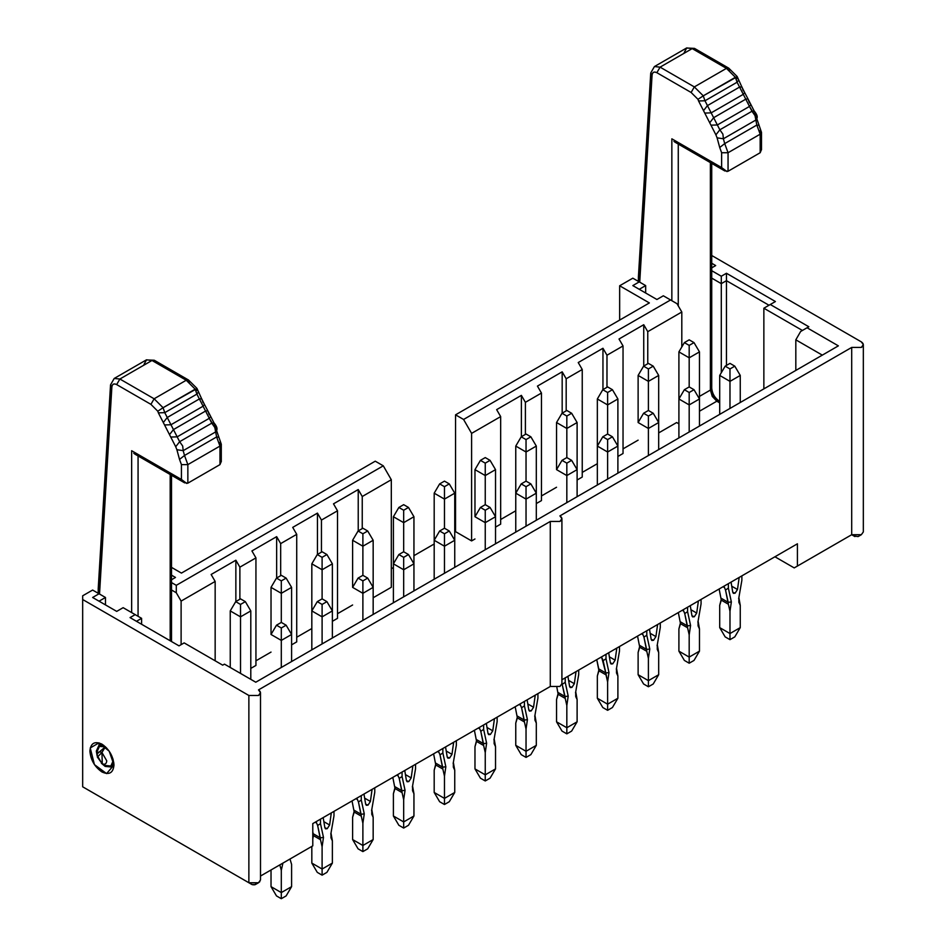 <?xml version="1.0" encoding="UTF-8"?>
<svg xmlns="http://www.w3.org/2000/svg" width="946" height="946" viewBox="0 0 946 946"><rect width="100%" height="100%" fill="white"/><g stroke="black" fill="none" stroke-linecap="round" stroke-linejoin="round"><path stroke-width="1.42" d="M861.25 534.715L851.696 534.715L854.912 536.571L851.696 534.715L851.696 347.43L861.333 347.43C863.935 345.574 863.935 343.729 861.333 341.873L711.723 255.491L861.333 341.873L863.331 344.651L861.333 347.43L851.696 347.43L851.696 534.715L797.419 566.051L797.419 543.796L797.419 566.051L794.214 567.907L851.696 534.715L794.214 567.907L851.696 534.715L861.333 534.715L863.331 531.936L863.331 344.651M715.684 265.566L711.723 263.272L715.684 265.566L711.723 267.86L715.684 265.566M711.723 278.112L721.301 283.646L721.301 276.232L711.723 270.698L721.301 276.232L721.301 283.646L726.445 280.678L726.445 273.264L721.301 276.232L726.445 273.264L726.445 280.678L769.003 305.251L726.445 280.678L721.301 283.646L721.301 372.7L721.301 283.646L711.723 278.112M775.424 301.538L726.445 273.264L775.424 301.538L770.281 304.506L775.424 301.538M763.86 308.219L770.281 304.506L763.86 308.219L802.397 330.461L763.86 308.219L763.86 388.877L763.86 308.219M808.83 326.76L770.281 304.506L808.83 326.76L807.056 327.777L808.83 326.76M800.635 331.49L807.056 327.777L800.635 331.49L795.823 339.827L822.311 355.128L795.823 339.827L800.635 331.49M838.369 345.858L807.056 327.777L838.369 345.858L255.775 682.22L224.462 664.139L222.7 665.156L184.163 642.902L179.019 645.87L130.04 617.596L135.183 614.628L123.134 607.675L116.713 611.388L92.625 597.482L99.046 593.769L92.625 590.056L82.669 595.803L82.669 599.516L248.869 695.476L258.506 695.476C261.108 693.619 261.108 691.763 258.506 689.906L550.288 521.447L559.926 521.447C562.515 519.602 562.515 517.746 559.926 515.889L851.696 347.43L559.926 515.889L561.912 518.668L559.926 521.447L550.288 521.447L258.506 689.906L260.505 692.697L258.506 695.476L248.869 695.476L82.669 599.516L82.669 595.803L92.625 590.056L99.046 593.769L92.625 597.482L116.713 611.388L123.134 607.675L135.183 614.628L130.04 617.596L179.019 645.87L184.163 642.902L222.7 665.156L224.462 664.139L255.775 682.22L838.369 345.858M619.654 320.079L619.654 285.775L632.827 278.183L639.248 281.884L632.827 285.597L656.914 299.504L663.335 295.791L676.981 303.678L681.806 312.014L681.806 346.969L681.806 312.014L647.762 331.668L647.762 363.749L647.762 331.668L643.741 324.715L643.741 366.067L643.741 324.715L619.015 338.999L623.036 345.952L623.036 453.501L623.036 345.952L606.977 355.223L606.977 387.304L606.977 355.223L602.957 348.27L602.957 389.622L602.957 348.27L578.231 362.543L582.239 369.496L582.239 477.044L582.239 369.496L566.181 378.767L566.181 410.848L566.181 378.767L562.172 371.813L562.172 413.166L562.172 371.813L537.434 386.098L541.455 393.051L541.455 500.6L541.455 393.051L525.397 402.322L525.397 434.391L525.397 402.322L541.455 393.051L537.434 386.098L562.172 371.813L566.181 378.767L582.239 369.496L578.231 362.543L602.957 348.27L606.977 355.223L623.036 345.952L619.015 338.999L643.741 324.715L647.762 331.668L681.806 312.014L676.981 303.678L663.335 295.791L656.914 299.504L632.827 285.597L639.248 281.884L645.669 285.597L645.669 293.012L645.669 285.597L632.827 278.183L619.654 285.775L619.654 320.079M726.445 365.416L726.445 280.678L726.445 365.416M795.823 370.43L795.823 339.827L795.823 370.43M774.94 556.78L794.214 567.907L774.94 556.78M649.37 302.933L619.654 285.775L649.37 302.933L455.546 414.833L463.575 419.468L670.56 299.965L463.575 419.468L471.605 433.374L500.671 416.595L496.65 409.642L521.376 395.369L525.397 402.322L521.376 395.369L496.65 409.642L500.671 416.595L471.605 433.374L463.575 419.468L455.546 414.833L649.37 302.933M676.662 422.531L678.909 423.832L676.662 422.531L658.676 432.913L676.662 422.531M623.036 448.865L638.124 440.15L623.036 448.865M617.892 456.469L623.036 453.501L617.892 456.469M582.239 472.409L597.34 463.694L582.239 472.409M577.107 480.012L582.239 477.044L577.107 480.012M541.455 495.964L556.544 487.249L541.455 495.964M639.248 289.299L645.669 285.597L639.248 289.299M861.333 534.715L858.128 536.571L853.907 536.004M536.311 503.556L541.455 500.6L536.311 503.556M561.912 679.772L797.419 543.796L561.912 679.772M136.461 621.297L141.604 618.341L135.183 614.628L141.604 618.341L141.604 624.265L141.604 618.341L136.461 621.297M99.046 601.183L105.467 597.482L99.046 593.769L105.467 597.482L105.467 604.896L105.467 597.482L99.046 601.183M259.831 881.672L258.282 882.89L248.869 882.748L82.669 786.8L85.885 788.645L82.669 786.8L82.669 599.516L82.669 786.8L248.869 882.748L248.869 695.476L248.869 882.748L258.506 882.748L260.505 879.969L260.505 692.697M113.981 765.007C113.213 772.953 109.204 775.271 101.943 771.96C94.671 766.887 90.662 759.934 89.894 751.1C90.662 743.154 94.671 740.836 101.943 744.147C109.204 749.22 113.213 756.173 113.981 765.007L109.216 751.207L99.034 742.858L90.237 747.943L94.434 764.64L106.591 773.592L113.981 765.007M260.505 876.043L312.783 845.854L312.783 823.599L550.288 686.477L550.288 521.447L550.288 686.477L559.926 686.477L561.912 683.698L559.926 686.477L550.288 686.477L312.783 823.599L312.783 845.854L260.505 876.043M99.046 745.306L99.046 742.882L99.046 745.306M181.431 573.099L171.522 567.375L181.431 573.099L375.255 461.187L181.431 573.099M171.522 575.156L175.483 577.45L171.522 579.744L175.483 577.45L171.522 575.156M171.522 582.57L176.287 585.326L383.284 465.822L375.255 461.187L383.284 465.822L176.287 585.326L171.522 582.57M85.885 788.645L250.347 883.599L85.885 788.645M255.302 882.748C256.295 884.569 255.231 885.184 252.085 884.605L248.881 882.76L252.085 884.605L255.266 884.628M391.313 568.735L393.394 567.529L391.313 568.735M413.946 555.669L434.19 543.985L413.946 555.669M454.742 532.113L455.546 531.652L455.546 414.833L455.546 531.652L471.605 540.923L471.605 433.374L471.605 540.923L455.546 531.652L454.742 532.113M391.313 587.277L373.162 597.754L391.313 587.277L391.313 479.728L383.284 465.822L391.313 479.728L391.313 587.277M352.61 604.991L337.509 613.706L352.61 604.991M337.509 618.341L332.377 621.309L337.509 618.341L337.509 510.793L333.5 503.84L358.227 489.555L362.247 496.508L391.313 479.728L362.247 496.508L362.247 528.589L362.247 496.508L358.227 489.555L358.227 530.907L358.227 489.555L333.5 503.84L337.509 510.793L337.509 618.341M311.825 628.534L296.725 637.249L311.825 628.534M296.725 641.885L291.593 644.853L296.725 641.885L296.725 534.336L292.716 527.383L317.442 513.11L321.451 520.064L337.509 510.793L321.451 520.064L321.451 552.145L321.451 520.064L317.442 513.11L317.442 554.462L317.442 513.11L292.716 527.383L296.725 534.336L296.725 641.885M271.029 652.09L255.94 660.805L271.029 652.09M255.94 665.44L250.796 668.396L255.94 665.44L255.94 557.892L251.92 550.939L276.658 536.654L280.666 543.607L296.725 534.336L280.666 543.607L280.666 575.688L280.666 543.607L276.658 536.654L276.658 578.006L276.658 536.654L251.92 550.939L255.94 557.892L255.94 665.44M515.759 510.793L500.671 519.508L515.759 510.793M500.671 524.143L495.527 527.111L500.671 524.143L500.671 416.595L500.671 524.143M474.975 538.972L471.605 540.923L474.975 538.972M103.67 745.294L98.904 745.389L96.315 751.1L97.154 755.901M101.411 763.28L105.148 766.402L111.392 767.017L113.863 762.937M171.522 589.997L176.287 592.752L176.287 585.326L176.287 592.752L181.112 601.088L215.156 581.435L211.135 574.482L235.861 560.209L239.882 567.162L255.94 557.892L239.882 567.162L239.882 599.232L239.882 567.162L235.861 560.209L235.861 601.55L235.861 560.209L211.135 574.482L215.156 581.435L215.156 660.793L215.156 581.435L181.112 601.088L181.112 644.664L181.112 601.088L176.287 592.752L171.522 589.997M521.376 436.709L521.376 395.369L521.376 436.709M684.183 52.621L686.713 47.927L692.2 48.601L726.445 68.372L735.385 77.3L736.532 77.087L737.1 78.731M735.385 77.3L703.268 95.842L704.971 100.773L737.088 82.231L738.424 80.375L737.088 82.231L735.385 77.3L726.445 68.372L694.329 86.914L726.445 68.372L728.716 68.147L726.445 68.372L692.2 48.601L686.713 47.927L654.407 66.575L650.742 72.984L652.066 75.112L650.742 72.984L638.408 276.906L639.733 278.952L639.733 282.168L652.066 75.112C652.48 72.156 654.076 71.34 656.867 72.7L660.083 67.142L692.2 48.601L694.47 48.376L692.2 48.601L660.083 67.142L654.407 66.575L660.083 67.142L694.329 86.914L703.268 95.842L736.532 77.087L735.385 77.3L737.088 82.231L739.571 87.067L741.983 87.056L743.296 90.828M729.662 70.217L728.716 68.147L737.135 76.472L741.77 86.796L739.571 87.067L745.767 99.164L747.979 98.892L749.492 102.925M741.77 86.796L744.62 92.472L743.284 94.328L744.62 92.472L747.979 98.892L745.767 99.164L751.964 111.261L754.376 111.25L756.753 117.221L755.511 120.225L756.788 118.664L761.495 132.345L760.17 134.19L761.495 132.345L761.495 149.823M760.17 130.489L760.17 152.732L761.495 149.48M556.544 469.63L556.544 422.531L556.544 469.63L566.831 475.566L556.544 469.63L562.007 460.359L556.544 469.63M566.831 502.633L566.831 475.566L566.831 502.633M577.107 469.63L577.107 496.697L577.107 469.63L566.831 475.566L566.831 463.138L562.007 460.359L566.831 457.58L566.831 428.467L566.831 457.58L571.644 460.359L577.107 469.63L577.107 422.531L577.107 469.63L571.644 460.359L566.831 463.138L566.831 475.566L577.107 469.63M515.759 446.074L515.759 493.173L515.759 446.074L526.035 452.011L515.759 446.074L521.222 436.804L515.759 446.074M526.035 481.124L526.035 452.011L526.035 481.124L530.86 483.903L536.311 493.173L536.311 446.074L536.311 520.253L536.311 493.173L526.035 499.11L515.759 493.173L515.759 532.113L515.759 493.173L526.035 499.11L526.035 526.177L526.035 486.682L521.222 483.903L515.759 493.173L521.222 483.903L526.035 481.124L521.222 483.903L526.035 486.682L526.035 499.11L536.311 493.173L530.86 483.903L526.035 486.682L530.86 483.903L526.035 481.124M536.311 446.074L526.035 452.011L526.035 439.583L521.222 436.804L526.035 434.025L530.86 436.804L536.311 446.074L530.86 436.804L526.035 439.583L526.035 452.011L536.311 446.074M434.19 493.173L434.19 540.272L434.19 493.173L444.466 499.11L434.19 493.173L439.642 483.903L434.19 493.173M444.466 528.223L444.466 499.11L444.466 528.223L449.279 531.002L454.742 540.272L454.742 493.173L454.742 567.34L454.742 540.272L444.466 546.209L434.19 540.272L434.19 579.212L434.19 540.272L444.466 546.209L444.466 573.276L444.466 533.781L439.642 531.002L434.19 540.272L439.642 531.002L444.466 528.223L439.642 531.002L444.466 533.781L444.466 546.209L454.742 540.272L449.279 531.002L444.466 533.781L449.279 531.002L444.466 528.223M454.742 493.173L444.466 499.11L444.466 486.682L439.642 483.903L444.466 481.124L449.279 483.903L454.742 493.173L449.279 483.903L444.466 486.682L444.466 499.11L454.742 493.173M474.975 516.729L474.975 469.63L474.975 516.729L485.251 522.653L474.975 516.729L480.438 507.458L474.975 516.729M485.251 549.732L485.251 522.653L485.251 549.732M495.527 516.729L495.527 543.796L495.527 516.729L485.251 522.653L485.251 510.237L480.438 507.458L485.251 504.667L485.251 475.566L474.975 469.63L485.251 475.566L485.251 504.667L490.063 507.458L495.527 516.729L495.527 469.63L495.527 516.729L490.063 507.458L485.251 510.237L485.251 522.653L495.527 516.729M495.527 469.63L485.251 475.566L485.251 463.138L480.438 460.359L474.975 469.63L480.438 460.359L485.251 457.58L490.063 460.359L495.527 469.63L490.063 460.359L485.251 463.138L485.251 475.566L495.527 469.63M393.394 516.729L393.394 563.828L393.394 516.729L403.67 522.653L393.394 516.729L398.857 507.458L393.394 516.729M403.67 551.766L403.67 522.653L403.67 551.766L408.495 554.545L403.67 557.336L403.67 596.831L403.67 569.752L393.394 563.828L393.394 602.756L393.394 563.828L403.67 569.752L413.946 563.828L413.946 516.729L413.946 563.828L403.67 569.752L403.67 557.336L398.857 554.545L393.394 563.828L398.857 554.545L403.67 551.766L398.857 554.545L403.67 557.336L408.495 554.545L413.946 563.828L413.946 590.895L413.946 563.828L408.495 554.545L403.67 551.766M413.946 516.729L403.67 522.653L403.67 510.237L398.857 507.458L403.67 504.667L408.495 507.458L413.946 516.729L408.495 507.458L403.67 510.237L403.67 522.653L413.946 516.729M230.245 610.915L230.245 667.474L230.245 610.915L240.521 616.851L230.245 610.915L235.708 601.644L230.245 610.915M240.521 673.41L240.521 616.851L240.521 673.41M250.796 610.915L250.796 679.346L250.796 610.915L240.521 616.851L240.521 604.435L235.708 601.644L240.521 598.865L245.345 601.644L250.796 610.915L245.345 601.644L240.521 604.435L240.521 616.851L250.796 610.915M311.825 563.828L311.825 610.915L311.825 563.828L322.101 569.752L311.825 563.828L317.277 554.545L311.825 563.828M322.101 598.865L322.101 569.752L322.101 598.865L326.914 601.644L332.377 610.915L332.377 563.828L332.377 637.994L332.377 610.915L322.101 616.851L311.825 610.915L311.825 649.855L311.825 610.915L322.101 616.851L322.101 643.93L322.101 604.435L317.277 601.644L311.825 610.915L317.277 601.644L322.101 598.865L317.277 601.644L322.101 604.435L322.101 616.851L332.377 610.915L326.914 601.644L322.101 604.435L326.914 601.644L322.101 598.865M332.377 563.828L322.101 569.752L322.101 557.336L317.277 554.545L322.101 551.766L326.914 554.545L332.377 563.828L326.914 554.545L322.101 557.336L322.101 569.752L332.377 563.828M352.61 587.371L352.61 540.272L352.61 587.371L362.886 593.308L352.61 587.371L358.073 578.101L352.61 587.371M362.886 620.375L362.886 593.308L362.886 620.375M373.162 587.371L373.162 614.439L373.162 587.371L362.886 593.308L362.886 580.879L358.073 578.101L362.886 575.322L362.886 546.209L362.886 575.322L367.698 578.101L373.162 587.371L373.162 540.272L362.886 546.209L352.61 540.272L362.886 546.209L373.162 540.272L373.162 587.371L367.698 578.101L362.886 580.879L362.886 593.308L373.162 587.371M271.029 634.47L271.029 587.371L271.029 634.47L281.305 640.407L271.029 634.47L276.492 625.2L271.029 634.47M281.305 667.474L281.305 640.407L281.305 667.474M291.593 634.47L291.593 661.538L291.593 634.47L281.305 640.407L281.305 627.978L276.492 625.2L281.305 622.421L281.305 593.308L271.029 587.371L281.305 593.308L281.305 622.421L286.13 625.2L291.593 634.47L291.593 587.371L291.593 634.47L286.13 625.2L281.305 627.978L281.305 640.407L291.593 634.47M291.593 587.371L281.305 593.308L281.305 580.879L276.492 578.101L271.029 587.371L276.492 578.101L281.305 575.322L286.13 578.101L291.593 587.371L286.13 578.101L281.305 580.879L281.305 593.308L291.593 587.371M597.34 398.976L597.34 446.074L597.34 398.976L607.616 404.912L597.34 398.976L602.791 389.705L597.34 398.976M607.616 434.025L607.616 404.912L607.616 434.025L612.429 436.804L617.892 446.074L617.892 398.976L617.892 473.154L617.892 446.074L607.616 452.011L607.616 479.078L607.616 452.011L597.34 446.074L597.34 485.014L597.34 446.074L602.791 436.804L607.616 434.025L602.791 436.804L597.34 446.074L607.616 452.011L617.892 446.074L612.429 436.804L607.616 439.583L607.616 452.011L607.616 439.583L602.791 436.804L607.616 439.583L612.429 436.804L607.616 434.025M617.892 398.976L607.616 404.912L607.616 392.495L602.791 389.705L607.616 386.926L612.429 389.705L617.892 398.976L612.429 389.705L607.616 392.495L607.616 404.912L617.892 398.976M678.909 351.888L678.909 398.976L678.909 351.888L689.185 357.813L678.909 351.888L684.372 342.618L678.909 351.888M689.185 386.926L689.185 357.813L689.185 386.926L694.009 389.705L699.472 398.976L699.472 351.888L699.472 426.055L699.472 398.976L689.185 404.912L678.909 398.976L678.909 437.915L678.909 398.976L689.185 404.912L689.185 431.991L689.185 392.495L684.372 389.705L678.909 398.976L684.372 389.705L689.185 386.926L684.372 389.705L689.185 392.495L689.185 404.912L699.472 398.976L694.009 389.705L689.185 392.495L694.009 389.705L689.185 386.926M699.472 351.888L689.185 357.813L689.185 345.396L684.372 342.618L689.185 339.827L694.009 342.618L699.472 351.888L694.009 342.618L689.185 345.396L689.185 357.813L699.472 351.888M719.705 375.432L719.705 414.372L719.705 375.432L729.981 381.368L719.705 375.432L725.156 366.161L719.705 375.432M729.981 408.435L729.981 381.368L729.981 408.435M740.257 375.432L740.257 402.499L740.257 375.432L729.981 381.368L729.981 368.94L725.156 366.161L729.981 363.382L734.794 366.161L740.257 375.432L734.794 366.161L729.981 368.94L729.981 381.368L740.257 375.432M638.124 422.531L638.124 375.432L638.124 422.531L648.4 428.467L638.124 422.531L643.587 413.26L638.124 422.531M648.4 455.534L648.4 428.467L648.4 455.534M658.676 422.531L658.676 449.598L658.676 422.531L648.4 428.467L648.4 416.039L643.587 413.26L648.4 410.481L648.4 381.368L638.124 375.432L648.4 381.368L648.4 410.481L653.225 413.26L658.676 422.531L658.676 375.432L658.676 422.531L653.225 413.26L648.4 416.039L648.4 428.467L658.676 422.531M658.676 375.432L648.4 381.368L648.4 368.94L643.587 366.161L638.124 375.432L643.587 366.161L648.4 363.382L653.225 366.161L658.676 375.432L653.225 366.161L648.4 368.94L648.4 381.368L658.676 375.432M577.107 422.531L566.831 428.467L556.544 422.531L562.007 413.26L566.831 410.481L571.644 413.26L577.107 422.531L571.644 413.26L566.831 416.039L566.831 428.467L577.107 422.531M143.993 364.494L146.512 359.811L151.999 360.473L186.244 380.245L195.183 389.173L196.33 388.96L196.898 390.615M195.183 389.173L163.067 407.714L164.77 412.657L196.886 394.115L198.222 392.247L196.886 394.115L195.183 389.173L186.244 380.245L154.127 398.786L186.244 380.245L188.514 380.02L186.244 380.245L151.999 360.473L146.512 359.811L114.206 378.459L110.54 384.868L111.865 386.997L110.54 384.868L98.207 588.79L99.531 590.836L99.531 594.041L111.865 386.997C112.278 384.029 113.875 383.225 116.665 384.584L119.882 379.015L151.999 360.473L154.269 360.249L151.999 360.473L119.882 379.015L114.206 378.459L119.882 379.015L154.127 398.786L163.067 407.714L196.33 388.96L195.183 389.173L196.886 394.115L199.37 398.952L201.782 398.94L203.094 402.7M189.46 382.101L188.514 380.02L196.934 388.357L201.581 398.668L199.37 398.952L205.566 411.049L207.777 410.765L209.291 414.797M201.581 398.668L204.419 404.344L203.083 406.212L204.419 404.344L207.777 410.765L205.566 411.049L211.762 423.146L214.186 423.134L216.551 429.106L215.31 432.109L216.587 430.548L221.293 444.218L219.969 446.074L221.293 444.218L221.293 461.707M219.969 442.361L219.969 464.616L221.305 461.364M740.257 605.357L740.257 627.612L729.981 633.548L729.981 611.293L728.373 604.222L721.301 600.142L719.705 605.357L719.705 627.612L729.981 633.548L729.981 639.662L734.794 636.883L740.257 627.612L734.794 636.883L729.981 639.662L729.981 633.548L719.705 627.612L725.156 636.883L719.705 627.612L719.705 605.357L721.301 600.142L719.126 589.003L721.301 600.142L728.373 604.222L729.981 611.293L731.353 601.94L728.373 588.128L728.373 583.67L728.373 588.128L725.523 590.02L728.373 588.128L731.353 601.94L728.183 602.318L731.353 601.94L729.981 611.293L729.981 633.548L740.257 627.612L740.257 605.357L738.649 598.286L740.257 605.357L738.873 597.6L738.861 602.33L740.257 605.357M721.254 599.457L719.705 605.357L721.266 599.279M731.057 582.109L732.748 592.255L733.41 593.355L735.113 593.177L737.49 589.512L731.731 586.189L737.49 589.512L739.027 578.526L738.152 578.018L739.027 578.526L739.181 577.427L737.49 589.512L735.113 593.177L732.748 592.255L731.057 582.109M723.938 586.224L725.523 590.02L728.373 604.222L728.183 602.318L721.112 598.239L728.183 602.318L725.523 590.02L724.47 587.537L723.063 586.733L724.47 587.537M741.865 580.336L738.873 597.6L741.865 580.336L741.865 575.878L741.865 580.336M658.676 652.456L658.676 674.711L648.4 680.647L648.4 658.392L646.792 651.309L639.733 647.23L638.124 652.456L638.124 674.711L648.4 680.647L648.4 686.761L653.225 683.982L658.676 674.711L653.225 683.982L648.4 686.761L648.4 680.647L638.124 674.711L643.587 683.982L638.124 674.711L638.124 652.456L639.733 647.23L637.545 636.102L639.733 647.23L646.792 651.309L648.4 658.392L649.784 649.039L646.792 635.227L646.792 630.757L646.792 635.227L643.954 637.119L646.792 635.227L649.784 649.039L646.603 649.417L649.784 649.039L648.4 658.392L648.4 680.647L658.676 674.711L658.676 652.456L657.08 645.385L658.676 652.456L657.304 644.699L657.281 649.429L658.676 652.456M639.685 646.556L638.124 652.456L639.697 646.366M649.488 629.208L651.167 639.354L651.841 640.454L653.544 640.276L655.909 636.611L650.15 633.288L655.909 636.611L657.458 625.625L656.571 625.117L657.458 625.625L657.6 624.526L655.909 636.611L653.544 640.276L651.167 639.354L649.488 629.208M642.369 633.323L643.954 637.119L646.792 651.309L646.603 649.417L639.543 645.338L646.603 649.417L643.954 637.119L642.89 634.636L641.494 633.82L642.89 634.636M660.284 627.435L657.304 644.699L660.284 627.435L660.284 622.976L660.284 627.435M577.107 699.555L577.107 721.81L566.831 727.734L566.831 705.491L565.223 698.408L558.152 694.329L556.544 699.555L556.544 721.81L566.831 727.734L566.831 733.86L571.644 731.081L577.107 721.81L571.644 731.081L566.831 733.86L566.831 727.734L556.544 721.81L562.007 731.081L556.544 721.81L556.544 699.555L558.152 694.329L556.898 687.494L558.152 694.329L565.223 698.408L566.831 705.491L568.203 696.138L565.223 682.314L565.223 677.856L565.223 682.314L562.373 684.218L565.223 682.314L568.203 696.138L565.034 696.516L568.203 696.138L566.831 705.491L566.831 727.734L577.107 721.81L577.107 699.555L575.499 692.484L577.107 699.555L575.724 691.798L575.712 696.528L577.107 699.555M558.105 693.655L556.544 699.555L558.116 693.465M567.907 676.307L569.598 686.453L570.261 687.541L571.963 687.375L574.34 683.71L568.581 680.387L574.34 683.71L575.878 672.724L574.991 672.216L575.878 672.724L576.019 671.625L574.34 683.71L571.963 687.375L569.598 686.453L567.907 676.307M561.912 683.142L565.223 698.408L565.034 696.516L557.963 692.437L565.034 696.516L561.912 683.142M578.704 674.533L575.724 691.798L578.704 674.533L578.704 670.075L578.704 674.533M495.527 746.654L495.527 768.909L485.251 774.833L485.251 752.59L483.643 745.507L476.583 741.428L474.975 746.654L474.975 768.909L485.251 774.833L485.251 780.958L490.063 778.18L495.527 768.909L490.063 778.18L485.251 780.958L485.251 774.833L474.975 768.909L480.438 778.18L474.975 768.909L474.975 746.654L476.583 741.428L474.395 730.3L476.583 741.428L483.643 745.507L485.251 752.59L486.622 743.237L483.643 729.413L483.643 724.955L483.643 729.413L480.793 731.305L483.643 729.413L486.622 743.237L483.453 743.615L486.622 743.237L485.251 752.59L485.251 774.833L495.527 768.909L495.527 746.654L493.918 739.571L495.527 746.654L494.155 738.885L494.131 743.627L495.527 746.654M476.524 740.753L474.975 746.654L476.548 740.564M486.327 723.406L488.018 733.54L488.68 734.64L490.395 734.474L492.76 730.809L487.001 727.486L492.76 730.809L494.297 719.823L493.422 719.315L494.297 719.823L494.451 718.724L492.76 730.809L490.395 734.474L488.018 733.54L486.327 723.406M479.208 727.521L480.793 731.305L483.643 745.507L483.453 743.615L476.394 739.536L483.453 743.615L480.793 731.305L479.74 728.834L478.333 728.018L479.74 728.834M497.135 721.632L494.155 738.885L497.135 721.632L497.135 717.174L497.135 721.632M413.946 793.753L413.946 815.996L403.67 821.932L403.67 799.689L402.074 792.606L395.002 788.526L393.394 793.753L393.394 815.996L403.67 821.932L403.67 828.057L408.495 825.267L413.946 815.996L408.495 825.267L403.67 828.057L403.67 821.932L393.394 815.996L398.857 825.267L393.394 815.996L393.394 793.753L395.002 788.526L392.815 777.399L395.002 788.526L402.074 792.606L403.67 799.689L405.054 790.324L402.074 776.512L402.074 772.054L402.074 776.512L399.224 778.404L402.074 776.512L405.054 790.324L401.873 790.714L405.054 790.336L403.67 799.689L403.67 821.932L413.946 815.996L413.946 793.753L412.35 786.67L413.946 793.753L412.574 785.984L412.562 790.726L413.946 793.753M394.955 787.841L393.394 793.753L394.967 787.663M404.758 770.505L406.437 780.639L407.111 781.739L408.814 781.573L411.191 777.908L405.42 774.573L411.191 777.908L412.728 766.922L411.841 766.414L412.728 766.922L412.87 765.822L411.191 777.908L408.814 781.573L406.437 780.639L404.758 770.505M397.639 774.608L399.224 778.404L402.074 792.606L401.873 790.714L394.813 786.634L401.873 790.714L399.224 778.404L398.16 775.921L396.764 775.117L398.16 775.921M415.554 768.731L412.574 785.984L415.554 768.731L415.554 764.262L415.554 768.731M332.377 840.852L332.377 863.095L322.101 869.031L322.101 846.776L320.493 839.705L313.422 835.625L312.783 839.031L313.422 835.625L312.783 831.64L313.422 835.625L320.493 839.705L322.101 846.776L323.473 837.423L320.493 823.611L320.493 819.153L320.493 823.611L317.643 825.503L320.493 823.611L323.473 837.423L320.304 837.813L323.473 837.423L322.101 846.776L322.101 875.156L326.914 872.366L332.377 863.095L326.914 872.366L322.101 875.156L322.101 869.031L311.825 863.095L322.101 869.031L332.377 863.095L332.377 840.852L330.769 833.769L332.377 840.852L330.994 833.083L330.982 837.825L332.377 840.852M317.277 872.366L311.825 863.095L317.277 872.366L322.101 875.156L317.277 872.366M311.825 846.41L311.825 863.095L311.825 846.41M323.177 817.604L324.868 827.738L325.53 828.838L327.233 828.672L329.61 825.007L323.851 821.672L329.61 825.007L331.147 814.021L330.26 813.513L331.147 814.021L331.301 812.91L329.61 825.007L327.233 828.672L324.868 827.738L323.177 817.604M316.059 821.707L317.643 825.503L320.493 839.705L320.304 837.813L313.232 833.733L320.304 837.813L317.643 825.503L316.591 823.02L315.184 822.216L316.591 823.02M333.985 815.819L330.994 833.083L333.985 815.819L333.985 811.361L333.985 815.819M291.593 864.396L291.593 886.65L281.305 892.586L281.305 870.332L279.815 864.881L281.305 870.332L282.913 863.095L281.305 870.332L281.305 898.7L286.13 895.921L291.593 886.65L286.13 895.921L281.305 898.7L281.305 892.586L271.029 886.65L281.305 892.586L291.593 886.65L291.593 864.396L289.984 859.015L291.593 864.396M276.492 895.921L271.029 886.65L276.492 895.921L281.305 898.7L276.492 895.921M271.029 869.953L271.029 886.65L271.029 869.953M373.162 817.297L373.162 839.551L362.886 845.488L362.886 823.233L361.277 816.15L354.218 812.082L352.61 817.297L352.61 839.551L362.886 845.488L362.886 851.601L367.698 848.822L373.162 839.551L367.698 848.822L362.886 851.601L362.886 845.488L352.61 839.551L358.073 848.822L352.61 839.551L352.61 817.297L354.218 812.082L352.03 800.943L354.218 812.082L361.277 816.15L362.886 823.233L364.269 813.879L361.277 800.068L361.277 795.598L361.277 800.068L358.439 801.96L361.277 800.068L364.269 813.879L361.088 814.258L364.269 813.879L362.886 823.233L362.886 845.488L373.162 839.551L373.162 817.297L371.553 810.225L373.162 817.297L371.79 809.54L371.766 814.27L373.162 817.297M354.159 811.396L352.61 817.297L354.182 811.207M363.962 794.049L365.653 804.195L366.327 805.294L368.029 805.117L370.394 801.451L364.636 798.128L370.394 801.451L371.944 790.466L371.057 789.957L371.944 790.466L372.085 789.366L370.394 801.451L368.029 805.117L365.653 804.195L363.962 794.049M356.843 798.164L358.439 801.96L361.277 816.15L361.088 814.258L354.029 810.178L361.088 814.258L358.439 801.96L357.375 799.476L355.98 798.672L357.375 799.476M374.77 792.275L371.79 809.54L374.77 792.275L374.77 787.817L374.77 792.275M454.742 770.198L454.742 792.452L444.466 798.389L444.466 776.134L442.858 769.063L435.787 764.983L434.19 770.198L434.19 792.452L444.466 798.389L444.466 804.502L449.279 801.723L454.742 792.452L449.279 801.723L444.466 804.502L444.466 798.389L434.19 792.452L439.642 801.723L434.19 792.452L434.19 770.198L435.787 764.983L433.611 753.844L435.787 764.983L442.858 769.063L444.466 776.134L445.838 766.78L442.858 752.969L442.858 748.511L442.858 752.969L440.008 754.861L442.858 752.969L445.838 766.78L442.669 767.159L445.838 766.78L444.466 776.134L444.466 798.389L454.742 792.452L454.742 770.198L453.134 763.126L454.742 770.198L453.359 762.441L453.347 767.171L454.742 770.198M435.739 764.297L434.19 770.198L435.751 764.12M445.542 746.95L447.233 757.096L447.896 758.195L449.598 758.018L451.975 754.352L446.216 751.029L451.975 754.352L453.512 743.379L452.626 742.858L453.512 743.379L453.654 742.267L451.975 754.352L449.598 758.018L447.233 757.096L445.542 746.95M438.424 751.065L440.008 754.861L442.858 769.063L442.669 767.159L435.598 763.079L442.669 767.159L440.008 754.861L438.956 752.377L437.549 751.573L438.956 752.377M456.35 745.176L453.359 762.441L456.35 745.176L456.35 740.718L456.35 745.176M536.311 723.099L536.311 745.353L526.035 751.29L526.035 729.035L524.427 721.964L517.367 717.884L515.759 723.099L515.759 745.353L526.035 751.29L526.035 757.403L530.86 754.624L536.311 745.353L530.86 754.624L526.035 757.403L526.035 751.29L515.759 745.353L521.222 754.624L515.759 745.353L515.759 723.099L517.367 717.884L515.18 706.745L517.367 717.884L524.427 721.964L526.035 729.035L527.419 719.681L524.427 705.87L524.427 701.412L524.427 705.87L521.589 707.762L524.427 705.87L527.419 719.681L524.238 720.06L527.419 719.681L526.035 729.035L526.035 751.29L536.311 745.353L536.311 723.099L534.715 716.027L536.311 723.099L534.939 715.342L534.916 720.072L536.311 723.099M517.32 717.198L515.759 723.099L517.332 717.021M527.123 699.863L528.802 709.997L529.476 711.096L531.179 710.931L533.544 707.253L527.785 703.93L533.544 707.253L535.093 696.28L534.206 695.771L535.093 696.28L535.235 695.168L533.544 707.253L531.179 710.931L528.802 709.997L527.123 699.863M520.004 703.966L521.589 707.762L524.427 721.964L524.238 720.06L517.178 715.98L524.238 720.06L521.589 707.762L520.525 705.278L519.129 704.474L520.525 705.278M537.919 698.077L534.939 715.342L537.919 698.077L537.919 693.619L537.919 698.077M606.008 658.771L606.008 654.313L606.008 658.771L603.158 660.663L606.008 658.771L608.988 672.582L606.008 658.771M601.573 656.867L605.818 672.961L608.988 672.582L605.818 672.961L607.616 681.936L608.988 672.582L607.616 681.936L606.008 674.865L598.948 670.785L597.34 676.012L597.34 698.254L607.616 704.191L607.616 681.936L607.616 710.316L612.429 707.525L617.892 698.254L607.616 704.191L597.34 698.254L602.791 707.525L597.34 698.254L597.34 676.012L598.948 670.785L596.76 659.646L598.747 668.881L605.818 672.961L603.158 660.663L602.105 658.18L600.698 657.375L602.105 658.18M617.892 676.012L617.892 698.254L612.429 707.525L607.616 710.316L607.616 704.191L617.892 698.254L617.892 676.012L616.284 668.928L617.892 676.012L616.52 668.243L616.496 672.973L617.892 676.012M619.5 650.978L616.52 668.243L619.5 650.978L619.5 646.52L619.5 650.978M616.662 649.181L615.787 648.672L616.662 649.181L616.816 648.069L615.125 660.166L616.662 649.181M609.366 656.831L615.125 660.166L609.366 656.831M610.383 662.898L611.045 663.997L612.748 663.832L615.125 660.166L612.748 663.832L610.383 662.898L608.846 653.698L610.383 662.898M608.692 652.764L608.846 653.698L608.692 652.764M598.889 670.099L597.34 676.012L598.901 669.922M699.472 628.913L699.472 651.155L689.185 657.092L689.185 634.837L687.588 627.766L680.517 623.686L678.909 628.913L678.909 651.155L689.185 657.092L689.185 663.217L694.009 660.426L699.472 651.155L694.009 660.426L689.185 663.217L689.185 657.092L678.909 651.155L684.372 660.426L678.909 651.155L678.909 628.913L680.517 623.686L678.329 612.559L680.517 623.686L687.588 627.766L689.185 634.837L690.568 625.483L687.588 611.672L687.588 607.214L687.588 611.672L684.738 613.564L687.588 611.672L690.568 625.483L687.399 625.874L690.568 625.483L689.185 634.837L689.185 657.092L699.472 651.155L699.472 628.913L697.864 621.829L699.472 628.913L698.089 621.144L698.077 625.885L699.472 628.913M680.47 623L678.909 628.913L680.481 622.823M690.273 605.665L691.952 615.799L692.626 616.898L694.329 616.733L696.705 613.067L690.947 609.732L696.705 613.067L698.243 602.082L697.356 601.573L698.243 602.082L698.385 600.982L696.705 613.067L694.329 616.733L691.952 615.799L690.273 605.665M683.154 609.768L684.738 613.564L687.588 627.766L687.399 625.874L680.328 621.794L687.399 625.874L684.738 613.564L683.674 611.081L682.279 610.276L683.674 611.081M701.069 603.891L698.089 621.144L701.069 603.891L701.069 599.421L701.069 603.891M710.387 390.083L711.723 388.227L710.387 390.083L716.808 401.21L719.078 400.986L716.808 401.21L719.705 402.878L716.808 401.21L712.267 396.409L710.387 390.083L710.387 162.617L710.387 390.083L699.472 396.386L710.387 390.083M710.387 386.37L711.723 388.227L711.723 163.386M686.524 48.033L694.47 48.376L695.416 50.445M749.48 106.425L750.817 104.568L749.48 106.425L737.088 82.231L704.971 100.773L707.454 105.609L739.571 87.067L707.454 105.609L711.167 112.87L743.284 94.328L711.167 112.87L713.651 117.706L745.767 99.164L713.651 117.706L717.364 124.967L749.48 106.425L717.364 124.967L719.847 129.803L751.964 111.261L755.014 115.601L756.824 125.061L758.254 125.274L756.824 125.061L760.17 134.19L756.824 125.061L755.014 115.601L749.48 106.425M747.979 98.892L754.175 110.989L751.964 111.261L719.847 129.803L722.898 134.143L723.394 138.766L755.511 120.225L723.394 138.766L724.707 143.603L756.824 125.061L724.707 143.603L728.053 152.732L760.17 134.19L728.053 152.732L728.053 171.273L760.17 152.732L728.053 171.273L724.506 170.765L721.632 167.572L671.849 138.826L671.849 300.71L671.849 138.826L721.632 167.572L727.001 171.593M362.886 533.781L362.886 546.209L362.886 533.781L358.073 531.002L352.61 540.272L358.073 531.002L362.886 528.223L367.698 531.002L362.886 533.781L367.698 531.002L373.162 540.272L367.698 531.002L362.886 528.223L358.073 531.002L362.886 533.781M562.007 413.26L556.544 422.531L566.831 428.467L566.831 416.039L562.007 413.26L566.831 416.039L571.644 413.26L566.831 410.481L562.007 413.26M170.185 474.502L170.185 640.773L170.185 474.502M146.323 359.918L154.269 360.249L155.215 362.33M209.291 418.309L210.615 416.441L209.291 418.309L196.886 394.115L164.77 412.657L167.253 417.493L199.37 398.952L167.253 417.493L170.966 424.754L203.083 406.212L170.966 424.754L173.449 429.59L205.566 411.049L173.449 429.59L177.174 436.851L209.291 418.309L177.174 436.851L179.645 441.687L211.762 423.146L214.813 427.486L216.622 436.946L218.065 437.147L216.622 436.946L219.969 446.074L216.622 436.946L214.813 427.486L209.291 418.309M207.777 410.765L213.973 422.862L211.762 423.146L179.645 441.687L182.696 446.027L183.193 450.651L215.31 432.109L183.193 450.651L184.505 455.487L216.622 436.946L184.505 455.487L187.852 464.616L219.969 446.074L187.852 464.616L187.852 483.158L219.969 464.616L187.852 483.158L184.304 482.649L181.431 479.456L131.648 450.71L131.648 612.582L131.648 450.71L181.431 479.456L186.8 483.465M725.156 636.883L729.981 639.662L725.156 636.883M643.587 683.982L648.4 686.761L643.587 683.982M562.007 731.081L566.831 733.86L562.007 731.081M480.438 778.18L485.251 780.958L480.438 778.18M398.857 825.267L403.67 828.057L398.857 825.267M358.073 848.822L362.886 851.601L358.073 848.822M439.642 801.723L444.466 804.502L439.642 801.723M521.222 754.624L526.035 757.403L521.222 754.624M598.747 668.881L598.948 670.785L606.008 674.865L605.818 672.961L598.747 668.893M602.791 707.525L607.616 710.316L602.791 707.525M684.372 660.426L689.185 663.217L684.372 660.426M678.27 144.076L678.27 305.901L678.27 144.076M699.472 411.214L716.808 401.21L699.472 411.214M760.17 152.732L760.17 134.19M566.831 457.58L562.007 460.359L566.831 463.138L571.644 460.359L566.831 457.58M526.035 434.025L521.222 436.804L526.035 439.583L530.86 436.804L526.035 434.025M444.466 481.124L439.642 483.903L444.466 486.682L449.279 483.903L444.466 481.124M485.251 504.667L480.438 507.458L485.251 510.237L490.063 507.458L485.251 504.667M485.251 457.58L480.438 460.359L485.251 463.138L490.063 460.359L485.251 457.58M403.67 504.667L398.857 507.458L403.67 510.237L408.495 507.458L403.67 504.667M240.521 598.865L235.708 601.644L240.521 604.435L245.345 601.644L240.521 598.865M322.101 551.766L317.277 554.545L322.101 557.336L326.914 554.545L322.101 551.766M362.886 575.322L358.073 578.101L362.886 580.879L367.698 578.101L362.886 575.322M281.305 622.421L276.492 625.2L281.305 627.978L286.13 625.2L281.305 622.421M281.305 575.322L276.492 578.101L281.305 580.879L286.13 578.101L281.305 575.322M607.616 386.926L602.791 389.705L607.616 392.495L612.429 389.705L607.616 386.926M689.185 339.827L684.372 342.618L689.185 345.396L694.009 342.618L689.185 339.827M729.981 363.382L725.156 366.161L729.981 368.94L734.794 366.161L729.981 363.382M648.4 410.481L643.587 413.26L648.4 416.039L653.225 413.26L648.4 410.481M648.4 363.382L643.587 366.161L648.4 368.94L653.225 366.161L648.4 363.382M138.069 455.96L138.069 616.295L138.069 455.96M219.969 464.616L219.969 446.074M673.954 141.427L675.373 142.397M728.053 171.273L728.053 152.732L721.632 152.732L719.717 147.517L721.632 152.732L728.053 152.732L724.707 143.603L719.717 147.517L717.092 137.832L719.717 147.517L724.707 143.603L723.394 138.766L717.092 137.832L715.909 134.852L717.092 137.832L723.394 138.766L722.898 134.143L719.847 129.803L715.909 134.852L710.954 125.168L715.909 134.852L719.847 129.803L717.364 124.967L710.954 125.168L709.713 122.755L710.954 125.168L717.364 124.967L713.651 117.706L709.713 122.755L704.758 113.071L709.713 122.755L713.651 117.706L711.167 112.87L704.758 113.071L703.517 110.658L704.758 113.071L711.167 112.87L707.454 105.609L703.517 110.658L698.562 100.974L703.517 110.658L707.454 105.609L704.971 100.773L698.562 100.974L697.982 99.33L698.562 100.974L704.971 100.773L703.268 95.842L697.982 99.33L691.112 92.472L697.982 99.33L703.268 95.842L694.329 86.914L691.112 92.472L656.867 72.7L691.112 92.472L694.329 86.914L660.083 67.142L656.867 72.7C654.112 71.411 652.515 72.215 652.066 75.112L639.733 278.952L638.408 277.012M721.632 152.732L721.632 167.572L721.632 152.732M133.753 453.311L135.172 454.281M187.852 483.158L187.852 464.616L181.431 464.616L179.515 459.401L181.431 464.616L187.852 464.616L184.505 455.487L179.515 459.401L176.89 449.717L179.515 459.401L184.505 455.487L183.193 450.651L176.89 449.717L175.708 446.737L176.89 449.717L183.193 450.651L182.696 446.027L179.645 441.687L175.708 446.737L170.753 437.052L175.708 446.737L179.645 441.687L177.174 436.851L170.753 437.052L169.511 434.64L170.753 437.052L177.174 436.851L173.449 429.59L169.511 434.64L164.557 424.955L169.511 434.64L173.449 429.59L170.966 424.754L164.557 424.955L163.315 422.543L164.557 424.955L170.966 424.754L167.253 417.493L163.315 422.543L158.36 412.858L163.315 422.543L167.253 417.493L164.77 412.657L158.36 412.858L157.781 411.214L158.36 412.858L164.77 412.657L163.067 407.714L157.781 411.214L150.922 404.356L157.781 411.214L163.067 407.714L154.127 398.786L150.922 404.356L116.665 384.584L150.922 404.356L154.127 398.786L119.882 379.015L116.665 384.584C113.91 383.296 112.314 384.1 111.865 386.997L99.531 590.836L98.207 588.897L98.195 593.272M181.431 464.616L181.431 479.456L181.431 464.616M97.332 753.773L97.119 751.562L99.472 746.37L105.148 746.926L106.543 747.872M113.047 759.106L113.177 760.832L110.824 766.035L105.148 765.468L103.339 764.191M105.148 746.926L101.943 752.496L105.432 746.761L97.32 753.714M101.943 752.496L102.274 763.8L97.343 757.06L101.943 752.496C99.034 751.171 97.426 752.094 97.119 755.275L101.943 763.623C104.84 764.936 106.449 764.013 106.756 760.832L101.943 752.496M851.707 534.738L854.522 536.347M561.912 683.698L561.912 518.668M255.29 884.605L258.506 882.76M101.482 743.899L98.904 745.389M719.705 401.341L719.078 400.986C714.703 397.84 712.255 393.583 711.723 388.227M728.716 68.147L694.47 48.376M754.175 110.989C756.989 114.336 757.864 116.89 756.788 118.664M171.522 641.542L171.522 475.27M188.514 380.02L154.269 360.249M213.973 422.862C216.788 426.22 217.663 428.775 216.587 430.548M724.861 170.978L675.089 142.231M638.396 277.012L638.396 281.4M184.659 482.862L134.888 454.115M110.824 766.035L113.425 764.534M99.472 746.37L102.073 744.869M97.119 751.562L97.119 755.275M105.148 765.468L101.943 763.623"/></g></svg>
